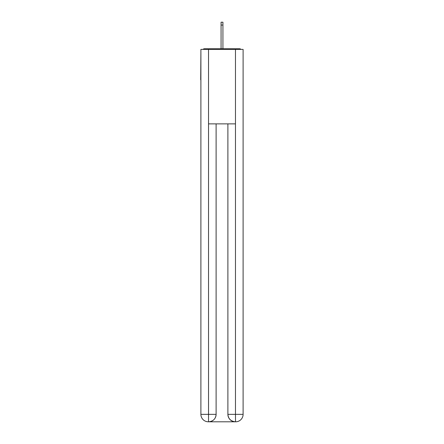 <?xml version="1.0" encoding="UTF-8"?>
<svg xmlns="http://www.w3.org/2000/svg" width="444" height="444" viewBox="0 0 444 444"><rect width="100%" height="100%" fill="white"/><g stroke="black" fill="none" stroke-linecap="round" stroke-linejoin="round"><path stroke-width="0.67" d="M243.101 52.614L243.101 105.866M200.899 79.798L200.899 105.866M200.71 79.798L200.899 52.614M240.953 49.384A1.865 1.865 0 0 0 239.566 48.768L204.434 48.768A1.865 1.865 0 0 0 203.047 49.384M239.566 48.768L231.685 48.768M212.315 48.768L204.434 48.768M208.347 421.8A7.448 7.448 0 0 1 200.899 414.352L216.106 414.352L216.106 123.87L216.106 414.352A7.448 7.448 0 0 1 208.658 421.8L208.347 421.8A7.448 7.448 0 0 1 200.899 414.352L200.899 49.384L208.53 49.384L208.53 123.87L235.47 123.87L235.47 49.384L208.53 49.384M235.47 49.384L243.101 49.384L243.101 414.352A7.448 7.448 0 0 1 235.653 421.8L235.342 421.8A7.448 7.448 0 0 1 227.894 414.352L227.894 123.87L227.894 414.352C228.277 418.742 230.758 421.223 235.342 421.8L208.658 421.8C213.259 421.317 215.745 418.836 216.106 414.352M227.894 414.352L235.47 414.352L235.525 421.8M208.53 123.87L208.53 421.8M222.932 25.053L221.068 25.053L221.068 22.2L222.932 22.2L222.932 48.768M221.068 25.053L221.068 48.768M235.47 123.87L235.47 414.352L243.101 414.352"/></g></svg>
